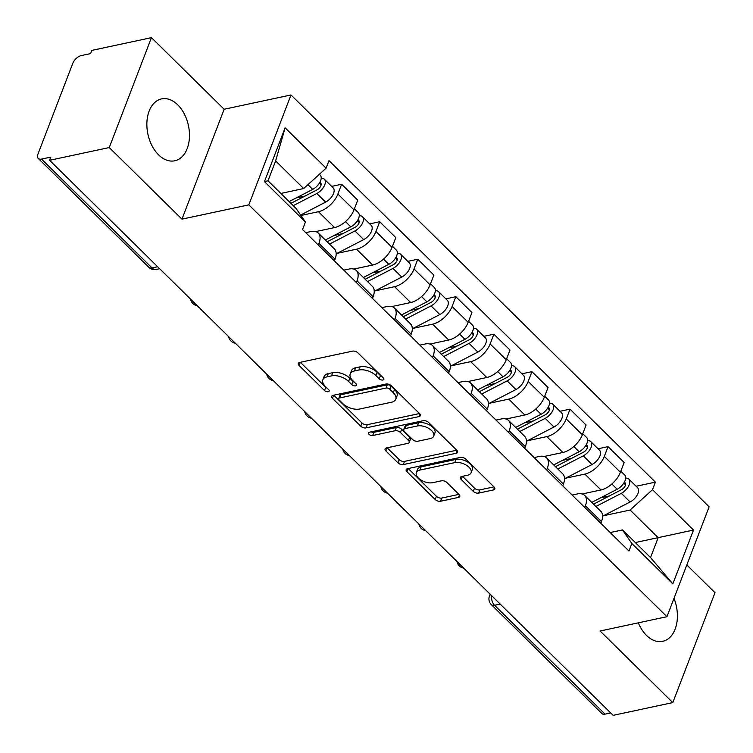 <?xml version="1.0" encoding="UTF-8"?>
<svg xmlns="http://www.w3.org/2000/svg" width="753" height="753" viewBox="0 0 753 753"><rect width="100%" height="100%" fill="white"/><g stroke="black" fill="none" stroke-linecap="round" stroke-linejoin="round"><path stroke-width="1.13" d="M382.966 380.011A2.786 1.487 -159 0 0 383.889 379.361A2.786 1.487 -159 0 0 383.343 377.921L357.901 352.865A3.981 2.118 -159 0 0 352.564 351.133L299.6 362.457A3.981 2.118 -159 0 0 298.282 363.388A3.981 2.118 -159 0 0 299.054 365.44L324.496 390.506A2.786 1.487 -159 0 0 328.233 391.711A2.786 1.487 -159 0 0 329.155 391.061A2.786 1.487 -159 0 0 328.619 389.621L325.324 386.374A12.735 6.786 -159 0 1 322.849 379.804A12.735 6.786 -159 0 1 327.075 376.82L331.489 375.879A12.735 6.786 -159 0 1 348.573 381.413L351.858 384.651A2.786 1.487 -159 0 0 355.595 385.865A2.786 1.487 -159 0 0 356.527 385.207A2.786 1.487 -159 0 0 355.981 383.776L352.686 380.529A12.735 6.786 -159 0 1 350.211 373.949A12.735 6.786 -159 0 1 354.437 370.965L358.852 370.024A12.735 6.786 -159 0 1 375.935 375.559L379.23 378.806A2.786 1.487 -159 0 0 382.966 380.011M638.328 622.825A31.635 20.717 77.9 0 0 646.488 635.4A31.635 20.717 77.9 0 0 662.696 641.34A31.635 20.717 77.9 0 0 674.001 598.353M177.764 104.855A31.635 20.717 77.9 0 0 161.556 98.907A31.635 20.717 77.9 0 0 146.92 122.052A31.635 20.717 77.9 0 0 158.572 154.836A31.635 20.717 77.9 0 0 174.781 160.784A31.635 20.717 77.9 0 0 189.417 137.639A31.635 20.717 77.9 0 0 177.764 104.855M473.289 491.38A3.981 2.118 -159 0 0 478.626 493.111L493.488 489.93A3.981 2.118 -159 0 0 494.815 488.998A3.981 2.118 -159 0 0 494.034 486.946L465.778 459.114A3.981 2.118 -159 0 0 460.441 457.382L407.477 468.705A3.981 2.118 -159 0 0 406.159 469.637A3.981 2.118 -159 0 0 406.931 471.689L435.187 499.521A3.981 2.118 -159 0 0 440.524 501.253L458.473 497.413A3.981 2.118 -159 0 0 459.801 496.481A3.981 2.118 -159 0 0 459.019 494.429L446.934 482.522A3.981 2.118 -159 0 0 441.587 480.791L432.693 482.692A10.646 5.676 -159 0 1 421.031 480.085A10.646 5.676 -159 0 1 416.343 472.564A10.646 5.676 -159 0 1 419.882 470.07L454.746 462.624A10.646 5.676 -159 0 1 466.408 465.222A10.646 5.676 -159 0 1 471.096 472.743A10.646 5.676 -159 0 1 467.557 475.237L461.749 476.48A3.981 2.118 -159 0 0 460.422 477.411A3.981 2.118 -159 0 0 461.203 479.463L473.289 491.38L474.522 488.17A3.981 2.118 -159 0 0 479.859 489.902L493.977 486.89M181.962 219.151L224.149 109.251L151.447 37.65L109.26 147.55L181.962 219.151L248.81 204.863L666.951 616.707L600.103 630.995L672.805 702.596L613.149 715.35L49.604 160.304L50.837 157.104L41.547 159.09L152.059 267.936A8.114 5.309 77.9 0 0 156.21 269.461L159.674 268.717M109.26 147.55L49.604 160.304M419.016 416.578A3.981 2.118 -159 0 0 420.334 415.647A3.981 2.118 -159 0 0 419.562 413.595L391.306 385.762A3.981 2.118 -159 0 0 385.969 384.03L333.005 395.353A3.981 2.118 -159 0 0 331.687 396.285A3.981 2.118 -159 0 0 332.459 398.346L360.715 426.17A3.981 2.118 -159 0 0 366.052 427.902L419.016 416.578L419.976 414.075M428.542 422.442L456.798 450.266A3.981 2.118 -159 0 1 457.579 452.327A3.981 2.118 -159 0 1 456.252 453.259L403.288 464.582A3.981 2.118 -159 0 1 397.951 462.85L385.856 450.934A3.981 2.118 -159 0 1 385.084 448.882A3.981 2.118 -159 0 1 386.411 447.95L407.891 443.357A3.981 2.118 -159 0 0 409.208 442.425A3.981 2.118 -159 0 0 408.437 440.373L400.408 432.467A3.981 2.118 -159 0 0 395.071 430.744L372.716 435.526A2.786 1.487 -159 0 1 369.657 434.839A2.786 1.487 -159 0 1 368.433 432.871A2.786 1.487 -159 0 1 369.356 432.222L423.205 420.711A3.981 2.118 -159 0 1 428.542 422.442M151.447 37.65L91.791 50.404L90.567 53.604L81.268 55.59A8.114 4.349 -45.4 0 0 72.815 63.28L38.008 153.96A8.114 4.349 -45.4 0 0 38.309 158.459A8.114 4.349 -45.4 0 0 41.547 159.09M224.149 109.251L290.997 94.963L709.138 506.807L666.951 616.707M672.805 702.596L714.992 592.696L686.821 564.948M610.702 712.931L605.092 714.136A8.114 4.349 134.6 0 1 601.854 713.505L491.342 604.659A8.114 4.349 -45.4 0 0 494.57 605.29L605.092 714.136M305.727 232.668L310.829 231.576A18.656 9.996 134.6 0 1 318.265 233.025A18.656 9.996 134.6 0 1 318.961 243.37L318.312 245.064M315.742 231.595L334.558 227.575A18.656 9.996 -45.4 0 0 354.004 209.889L337.899 194.029A18.656 9.996 134.6 0 1 318.453 211.715L300.927 215.462M337.899 194.029L341.655 184.259L331.659 186.386M334.407 260.914L335.057 259.23A18.656 9.996 -45.4 0 0 334.36 248.885L318.265 233.025M354.004 209.889L357.75 200.11L341.655 184.259M343.792 270.148L348.884 269.066A18.656 9.996 134.6 0 1 356.32 270.506A18.656 9.996 134.6 0 1 357.016 280.85L356.367 282.544M369.714 223.876L379.71 221.74L375.954 231.51A18.656 9.996 134.6 0 1 356.508 249.196L337.128 253.337M372.471 298.404L373.121 296.71A18.656 9.996 -45.4 0 0 372.424 286.366L356.32 270.506M353.797 269.075L372.613 265.056A18.656 9.996 -45.4 0 0 392.059 247.37L395.814 237.6L379.71 221.74M381.846 307.638L386.938 306.546A18.656 9.996 134.6 0 1 394.374 307.996A18.656 9.996 134.6 0 1 395.071 318.34L394.421 320.025M407.768 261.357L417.764 259.22L414.018 268.99A18.656 9.996 134.6 0 1 394.572 286.677L375.182 290.827M410.526 335.885L411.176 334.2A18.656 9.996 -45.4 0 0 410.479 323.856L394.374 307.996M391.861 306.565L410.667 302.537A18.656 9.996 -45.4 0 0 430.114 284.85L433.869 275.08L417.764 259.22M419.901 345.119L425.003 344.027A18.656 9.996 134.6 0 1 432.438 345.476A18.656 9.996 134.6 0 1 433.135 355.821L432.486 357.515M445.832 298.837L455.829 296.701L452.073 306.48A18.656 9.996 134.6 0 1 432.627 324.166L413.237 328.308M448.581 373.366L449.23 371.681A18.656 9.996 -45.4 0 0 448.534 361.336L432.438 345.476M429.916 344.046L448.732 340.027A18.656 9.996 -45.4 0 0 468.178 322.34L471.924 312.561L455.829 296.701M457.956 382.599L463.057 381.517A18.656 9.996 134.6 0 1 470.493 382.957A18.656 9.996 134.6 0 1 471.19 393.301L470.54 394.996M483.887 336.327L493.883 334.191L490.128 343.961A18.656 9.996 134.6 0 1 470.681 361.647L451.301 365.789M486.645 410.856L487.295 409.161A18.656 9.996 -45.4 0 0 486.598 398.817L470.493 382.957M467.971 381.526L486.786 377.507A18.656 9.996 -45.4 0 0 506.232 359.821L509.988 350.051L493.883 334.191M496.02 420.089L501.112 418.997A18.656 9.996 134.6 0 1 508.548 420.447A18.656 9.996 134.6 0 1 509.244 430.791L508.595 432.476M521.942 373.808L531.938 371.671L528.192 381.442A18.656 9.996 134.6 0 1 508.746 399.128L489.356 403.279M524.7 448.336L525.349 446.651A18.656 9.996 -45.4 0 0 524.653 436.307L508.548 420.447M506.035 419.007L524.841 414.988A18.656 9.996 -45.4 0 0 544.287 397.302L548.043 387.531L531.938 371.671M534.075 457.57L539.176 456.478A18.656 9.996 134.6 0 1 546.612 457.928A18.656 9.996 134.6 0 1 547.309 468.272L546.659 469.966M560.006 411.289L570.002 409.152L566.247 418.932A18.656 9.996 134.6 0 1 546.8 436.618L527.411 440.759M562.755 485.817L563.404 484.132A18.656 9.996 -45.4 0 0 562.707 473.788L546.612 457.928M544.09 456.497L562.896 452.478A18.656 9.996 -45.4 0 0 582.351 434.792L586.098 425.012L570.002 409.152M572.129 495.05L577.231 493.968A18.656 9.996 134.6 0 1 584.667 495.408A18.656 9.996 134.6 0 1 585.363 505.752L584.714 507.447M598.061 448.779L608.057 446.642L604.301 456.412A18.656 9.996 134.6 0 1 584.855 474.098L565.475 478.24M600.819 523.307L601.468 521.613A18.656 9.996 -45.4 0 0 600.762 511.268L584.667 495.408M582.144 493.977L600.96 489.958A18.656 9.996 -45.4 0 0 620.406 472.272L624.152 462.502L608.057 446.642M280.85 193.436L303.694 188.551L275.636 160.916L268.012 180.786L296.061 208.421L305.436 222.003L302.546 229.533L628.962 551.027L631.852 543.497L622.486 529.914L650.536 557.54L658.16 537.68L630.11 510.045L603.53 515.73M305.436 222.003L264.454 181.633L285.114 127.803L326.096 168.173L303.694 188.551M630.11 510.045L652.512 489.666L655.402 482.136L328.986 160.643L326.096 168.173M652.512 489.666L693.504 530.037L672.834 583.867L631.852 543.497M248.81 204.863L290.997 94.963M635.325 542.555L693.504 530.037M610.194 532.54L622.486 529.914M636.116 486.259L655.402 482.136M264.454 181.633L268.012 180.786M285.114 127.803L275.636 160.916M650.536 557.54L672.834 583.867M381.922 376.519A2.786 1.487 -159 0 1 380.453 375.596L377.159 372.359A12.735 6.786 -159 0 0 360.085 366.824L358.852 370.024M350.211 373.949L351.444 370.749A12.735 6.786 -159 0 1 355.67 367.765L360.085 366.824M322.849 379.804L324.072 376.594A12.735 6.786 -159 0 1 328.308 373.61L332.722 372.669A12.735 6.786 -159 0 1 349.797 378.204L353.091 381.451A2.786 1.487 -159 0 0 354.559 382.373M300.343 362.297L325.729 387.296A2.786 1.487 -159 0 0 327.197 388.219M333.748 395.193L361.948 422.97A3.981 2.118 -159 0 0 367.285 424.701L419.506 413.538M389.819 389.235A2.786 1.487 -159 0 0 386.082 388.03L339.594 397.97A2.786 1.487 -159 0 0 338.671 398.619A2.786 1.487 -159 0 0 339.208 400.059L342.681 403.476A12.735 6.786 -159 0 0 359.765 409.011L391.541 402.215A12.735 6.786 -159 0 0 395.777 399.241A12.735 6.786 -159 0 0 393.292 392.661L389.819 389.235L391.052 386.035A2.786 1.487 -159 0 0 387.315 384.821L386.082 388.03M338.671 398.619L339.904 395.41A2.786 1.487 -159 0 1 340.827 394.76L387.315 384.821M395.777 399.241L397 396.031A12.735 6.786 -159 0 0 394.525 389.452L393.292 392.661M391.052 386.035L394.525 389.452M456.742 450.209L404.521 461.373L403.288 464.582M387.146 447.79L399.184 459.641A3.981 2.118 -159 0 0 404.521 461.373M409.208 442.425L410.441 439.225A3.981 2.118 -159 0 0 409.66 437.164L401.641 429.266A3.981 2.118 -159 0 0 396.304 427.535L373.94 432.316L372.716 435.526M371.22 431.827A2.786 1.487 -159 0 0 373.94 432.316M430.179 438.594A10.646 5.676 -159 0 0 433.709 436.1A10.646 5.676 -159 0 0 429.031 428.579A10.646 5.676 -159 0 0 417.36 425.972L405.076 428.598A3.981 2.118 -159 0 0 403.759 429.53A3.981 2.118 -159 0 0 404.53 431.591L412.55 439.488A3.981 2.118 -159 0 0 417.887 441.22L430.179 438.594M433.709 436.1L434.942 432.9A10.646 5.676 -159 0 0 430.255 425.379A10.646 5.676 -159 0 0 418.593 422.772L417.36 425.972M403.759 429.53L404.992 426.33A3.981 2.118 -159 0 1 406.309 425.398L418.593 422.772M462.493 476.32L474.522 488.17M471.096 472.743L472.329 469.543A10.646 5.676 -159 0 0 467.641 462.022A10.646 5.676 -159 0 0 455.979 459.415L454.746 462.624M416.343 472.564L417.576 469.364A10.646 5.676 -159 0 1 421.106 466.869L455.979 459.415M408.22 468.545L436.42 496.321A3.981 2.118 -159 0 0 441.757 498.053L458.963 494.373M290.912 203.338L317.069 189.812A4.866 2.607 -45.4 0 0 320.552 186.339A4.866 2.607 -45.4 0 0 320.674 182.979A4.866 2.607 -45.4 0 0 319.752 182.546M293.265 205.663L316.862 193.455A10.137 5.431 -45.4 0 0 324.119 186.226A10.137 5.431 -45.4 0 0 324.374 179.214A10.137 5.431 -45.4 0 0 321.192 178.301M300.635 215.047L325.644 202.105A10.137 5.431 -45.4 0 0 332.901 194.876A10.137 5.431 -45.4 0 0 333.155 187.864L324.374 179.214M296.117 197.964L304.974 196.062M289.124 201.578L312.721 189.37A10.137 5.431 -45.4 0 0 319.969 182.141A10.137 5.431 -45.4 0 0 320.223 175.129L319.366 174.291M327.141 241.769L355.124 227.293A4.866 2.607 -45.4 0 0 358.607 223.82A4.866 2.607 -45.4 0 0 358.729 220.46A4.866 2.607 -45.4 0 0 357.807 220.027M329.494 244.094L354.917 230.945A10.137 5.431 -45.4 0 0 362.174 223.716A10.137 5.431 -45.4 0 0 362.428 216.704A10.137 5.431 -45.4 0 0 359.247 215.782M336.177 253.836L363.708 239.595A10.137 5.431 -45.4 0 0 370.956 232.366A10.137 5.431 -45.4 0 0 371.21 225.354L362.428 216.704M334.172 235.444L343.029 233.552M325.352 240.009L350.776 226.86A10.137 5.431 -45.4 0 0 358.033 219.631A10.137 5.431 -45.4 0 0 358.287 212.619L354.418 208.807M365.196 279.25L393.188 264.774A4.866 2.607 -45.4 0 0 396.671 261.31A4.866 2.607 -45.4 0 0 396.793 257.94A4.866 2.607 -45.4 0 0 395.871 257.517M367.558 281.575L392.981 268.426A10.137 5.431 -45.4 0 0 400.238 261.197A10.137 5.431 -45.4 0 0 400.492 254.185A10.137 5.431 -45.4 0 0 397.311 253.262M374.232 291.317L401.763 277.076A10.137 5.431 -45.4 0 0 409.02 269.847A10.137 5.431 -45.4 0 0 409.274 262.835L400.492 254.185M372.236 272.925L381.093 271.033M363.407 277.49L388.83 264.341A10.137 5.431 -45.4 0 0 396.087 257.112A10.137 5.431 -45.4 0 0 396.342 250.1L392.473 246.287M403.26 316.74L431.243 302.264A4.866 2.607 -45.4 0 0 434.726 298.79A4.866 2.607 -45.4 0 0 434.848 295.43A4.866 2.607 -45.4 0 0 433.926 294.997M405.613 319.065L431.036 305.906A10.137 5.431 -45.4 0 0 438.293 298.677A10.137 5.431 -45.4 0 0 438.547 291.665A10.137 5.431 -45.4 0 0 435.366 290.752M412.286 328.797L439.818 314.556A10.137 5.431 -45.4 0 0 447.075 307.328A10.137 5.431 -45.4 0 0 447.329 300.315L438.547 291.665M410.291 310.405L419.148 308.514M401.462 314.98L426.885 301.821A10.137 5.431 -45.4 0 0 434.142 294.592A10.137 5.431 -45.4 0 0 434.396 287.58L430.528 283.777M441.314 354.221L469.298 339.744A4.866 2.607 -45.4 0 0 472.78 336.271A4.866 2.607 -45.4 0 0 472.903 332.911A4.866 2.607 -45.4 0 0 471.98 332.478M443.668 356.546L469.091 343.396A10.137 5.431 -45.4 0 0 476.348 336.167A10.137 5.431 -45.4 0 0 476.602 329.155A10.137 5.431 -45.4 0 0 473.421 328.233M450.35 366.287L477.873 352.046A10.137 5.431 -45.4 0 0 485.13 344.818A10.137 5.431 -45.4 0 0 485.384 337.805L476.602 329.155M448.346 347.895L457.203 346.004M439.526 352.46L464.949 339.311A10.137 5.431 -45.4 0 0 472.206 332.082A10.137 5.431 -45.4 0 0 472.46 325.07L468.592 321.258M479.369 391.701L507.362 377.225A4.866 2.607 -45.4 0 0 510.845 373.761A4.866 2.607 -45.4 0 0 510.958 370.391A4.866 2.607 -45.4 0 0 510.045 369.958M481.732 394.026L507.155 380.877A10.137 5.431 -45.4 0 0 514.412 373.648A10.137 5.431 -45.4 0 0 514.666 366.636A10.137 5.431 -45.4 0 0 511.485 365.713M488.405 403.768L515.937 389.527A10.137 5.431 -45.4 0 0 523.194 382.298A10.137 5.431 -45.4 0 0 523.448 375.286L514.666 366.636M486.41 385.376L495.267 383.484M477.581 389.941L503.004 376.792A10.137 5.431 -45.4 0 0 510.261 369.563A10.137 5.431 -45.4 0 0 510.515 362.551L506.647 358.739M517.433 429.191L545.417 414.715A4.866 2.607 -45.4 0 0 548.899 411.242A4.866 2.607 -45.4 0 0 549.022 407.872A4.866 2.607 -45.4 0 0 548.099 407.448M519.786 431.507L545.21 418.357A10.137 5.431 -45.4 0 0 552.467 411.129A10.137 5.431 -45.4 0 0 552.721 404.116A10.137 5.431 -45.4 0 0 549.539 403.203M526.46 441.249L553.992 427.007A10.137 5.431 -45.4 0 0 561.249 419.779A10.137 5.431 -45.4 0 0 561.503 412.766L552.721 404.116M524.465 422.857L533.322 420.965M515.636 427.431L541.059 414.272A10.137 5.431 -45.4 0 0 548.316 407.044A10.137 5.431 -45.4 0 0 548.57 400.031L544.701 396.229M555.488 466.672L583.471 452.195A4.866 2.607 -45.4 0 0 586.954 448.722A4.866 2.607 -45.4 0 0 587.076 445.362A4.866 2.607 -45.4 0 0 586.154 444.929M557.841 468.997L583.264 455.847A10.137 5.431 -45.4 0 0 590.521 448.619A10.137 5.431 -45.4 0 0 590.776 441.606A10.137 5.431 -45.4 0 0 587.594 440.684M564.524 478.739L592.046 464.497A10.137 5.431 -45.4 0 0 599.303 457.269A10.137 5.431 -45.4 0 0 599.557 450.256L590.776 441.606M562.519 460.347L571.376 458.455M553.7 464.912L579.123 451.762A10.137 5.431 -45.4 0 0 586.38 444.534A10.137 5.431 -45.4 0 0 586.634 437.521L582.766 433.709M593.543 504.152L621.526 489.676A4.866 2.607 -45.4 0 0 625.009 486.212A4.866 2.607 -45.4 0 0 625.131 482.842A4.866 2.607 -45.4 0 0 624.218 482.409M595.905 506.477L621.329 493.328A10.137 5.431 -45.4 0 0 628.576 486.099A10.137 5.431 -45.4 0 0 628.84 479.087A10.137 5.431 -45.4 0 0 625.658 478.164M602.579 516.219L630.11 501.978A10.137 5.431 -45.4 0 0 637.367 494.749A10.137 5.431 -45.4 0 0 637.622 487.737L628.84 479.087M600.583 497.827L609.441 495.935M591.754 502.392L617.178 489.243A10.137 5.431 -45.4 0 0 624.435 482.014A10.137 5.431 -45.4 0 0 624.689 475.002L620.82 471.19M582.351 434.792L566.247 418.932M544.287 397.302L528.192 381.442M506.232 359.821L490.128 343.961M468.178 322.34L452.073 306.48M430.114 284.85L414.018 268.99M392.059 247.37L375.954 231.51M620.406 472.272L604.301 456.412M600.96 489.958L584.855 474.098M562.896 452.478L546.8 436.618M563.404 484.132L547.309 468.272M524.841 414.988L508.746 399.128M525.349 446.651L509.244 430.791M486.786 377.507L470.681 361.647M487.295 409.161L471.19 393.301M448.732 340.027L432.627 324.166M449.23 371.681L433.135 355.821M410.667 302.537L394.572 286.677M411.176 334.2L395.071 318.34M372.613 265.056L356.508 249.196M373.121 296.71L357.016 280.85M334.558 227.575L318.453 211.715M335.057 259.23L318.961 243.37M601.468 521.613L585.363 505.752M157.669 266.731L152.059 267.936A8.114 4.349 -45.4 0 1 148.821 267.306A8.114 8.114 0 0 0 156.21 269.461M500.18 604.085L494.57 605.29A8.114 5.309 77.9 0 1 491.709 595.736M491.342 604.659A8.114 8.114 0 0 1 489.459 595.971A8.114 4.32 21 0 1 490.608 594.663M377.159 372.359L375.935 375.559M355.67 367.765L354.437 370.965M353.091 381.451L351.858 384.651M349.797 378.204L348.573 381.413M332.722 372.669L331.489 375.879M328.308 373.61L327.075 376.82M325.729 387.296L324.496 390.506M300.259 362.315L299.054 365.44M380.453 375.596L379.23 378.806M367.285 424.701L366.052 427.902M361.948 422.97L360.715 426.17M333.664 395.212L332.459 398.346M340.827 394.76L339.594 397.97M457.212 450.746L456.252 453.259M399.184 459.641L397.951 462.85M387.061 447.809L385.856 450.934M409.66 437.164L408.437 440.373M401.641 429.266L400.408 432.467M396.304 427.535L395.071 430.744M406.309 425.398L405.076 428.598M462.398 476.338L461.203 479.463M421.106 466.869L419.882 470.07M459.434 494.909L458.473 497.413M441.757 498.053L440.524 501.253M436.42 496.321L435.187 499.521M408.135 468.564L406.931 471.689M494.448 487.426L493.488 489.93M479.859 489.902L478.626 493.111M319.357 183.205L321.079 184.909M316.862 193.455L325.644 202.105M307.949 184.673L312.721 189.37M357.411 220.695L359.134 222.389M354.917 230.945L363.708 239.595M345.458 221.617L350.776 226.86M395.466 258.175L397.198 259.879M392.981 268.426L401.763 277.076M383.512 259.107L388.83 264.341M433.53 295.656L435.253 297.36M431.036 305.906L439.818 314.556M421.576 296.588L426.885 301.821M471.585 333.146L473.308 334.84M469.091 343.396L477.873 352.046M459.631 334.068L464.949 339.311M509.64 370.627L511.372 372.33M507.155 380.877L515.937 389.527M497.686 371.558L503.004 376.792M547.704 408.107L549.426 409.811M545.21 418.357L553.992 427.007M535.75 409.039L541.059 414.272M585.759 445.597L587.481 447.291M583.264 455.847L592.046 464.497M573.805 446.52L579.123 451.762M623.813 483.078L625.545 484.781M621.329 493.328L630.11 501.978M611.86 484.01L617.178 489.243M190.584 299.157A8.114 8.114 0 0 0 197.258 305.737M228.639 336.638A8.114 8.114 0 0 0 235.322 343.217M266.703 374.128A8.114 8.114 0 0 0 273.377 380.698M304.758 411.609A8.114 8.114 0 0 0 311.431 418.179M342.813 449.089A8.114 8.114 0 0 0 349.496 455.669M380.877 486.57A8.114 8.114 0 0 0 387.55 493.149M418.932 524.06A8.114 8.114 0 0 0 425.605 530.63M456.986 561.54A8.114 8.114 0 0 0 463.669 568.12M489.459 595.971L490.147 594.192M148.821 267.306L38.309 158.459"/></g></svg>
